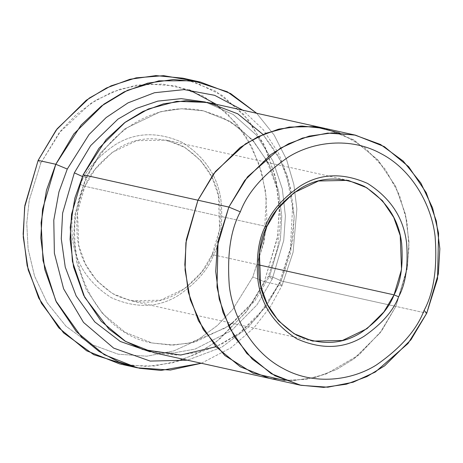 <?xml version="1.0" encoding="UTF-8"?>
<svg xmlns="http://www.w3.org/2000/svg" width="463" height="463" viewBox="0 0 463 463"><rect width="100%" height="100%" fill="white"/><g stroke="black" fill="none" stroke-linecap="round" stroke-linejoin="round"><path stroke-width="0.35" stroke-dasharray="2.31 1.74" d="M212.193 254.581C218.935 242.108 221.47 224.96 219.803 203.135C216.985 179.158 204.542 160.14 182.474 146.082C158.78 135.59 137.297 136.4 118.024 148.525C101.032 160.343 90.013 172.942 84.966 186.323L80.377 184.413C85.643 170.436 97.149 157.275 114.905 144.936C135.034 132.273 157.472 131.423 182.214 142.384C205.259 157.067 218.258 176.93 221.204 201.972C222.946 224.769 220.295 242.681 213.252 255.709L212.193 254.581L258.36 264.807L212.193 254.581L202.036 271.648L185.136 288.391L160.539 300.198L130.78 300.805L112.237 293.438L96.576 280.509L85.29 263.8L78.791 245.575L77.5 211.689L84.966 186.323L95.123 169.255L112.029 152.512L136.62 140.706L166.379 140.098L184.928 147.465L200.589 160.395L211.869 177.103L218.368 195.328L219.659 229.214L212.193 254.581L213.252 255.709C220.295 242.681 222.946 224.769 221.204 201.972C218.258 176.93 205.259 157.067 182.214 142.384C157.472 131.423 135.034 132.273 114.905 144.936C97.149 157.275 85.643 170.436 80.377 184.413C73.339 197.441 70.689 215.353 72.425 238.15C75.371 263.192 88.369 283.055 111.415 297.738C136.163 308.694 158.601 307.843 178.73 295.186C196.48 282.841 207.985 269.686 213.252 255.709C207.985 269.686 196.48 282.841 178.73 295.186C158.601 307.843 136.163 308.694 111.415 297.738C88.369 283.055 75.371 263.192 72.425 238.15C70.689 215.353 73.339 197.441 80.377 184.413L84.966 186.323L266.827 226.61L84.966 186.323C78.23 198.795 75.689 215.943 77.356 237.768C80.174 261.745 92.623 280.763 114.685 294.821C138.379 305.314 159.862 304.504 179.135 292.379C196.133 280.561 207.152 267.961 212.193 254.581M216.296 104.325L236.836 123.858L252.098 147.413L261.763 172.763L266.3 197.933L263.893 242.687L252.833 276.943L232.779 309.377L217.361 325.506L197.736 339.94L173.966 350.85L146.864 356.197L118.163 354.201L90.326 344.015L65.966 326.195L47.081 302.663L34.546 276.046L28.104 248.926L26.761 223.247L29.221 200.161L40.796 163.179L38.14 160.366L40.796 163.179L29.221 200.161L26.761 223.247L28.104 248.926L34.546 276.046L47.081 302.663L65.966 326.195L90.326 344.015L118.163 354.201L146.864 356.197L173.966 350.85L197.736 339.94L217.361 325.506L232.779 309.377L252.833 276.943L264.315 281.712L247.219 310.777L219.213 339.558L200.438 351.811L178.573 361.071L154.225 366.013L128.494 365.481M279.316 282.812L266.948 304.891L248.133 327.387L221.574 347.343L187.405 360.179L221.574 347.343L248.133 327.387L266.948 304.891L279.316 282.812L290.376 248.55L292.784 203.801L288.246 178.631L278.581 153.282L263.32 129.727L242.78 110.194L263.32 129.727L278.581 153.282L288.246 178.631L292.784 203.801L290.376 248.55L279.316 282.812L281.973 285.625L279.316 282.812M201.312 363.258L230.956 347.811L253.938 327.845L270.583 306.448L281.973 285.625L270.583 306.448L253.938 327.845L230.956 347.811L201.312 363.258M272.25 279.015L268.343 276.203L269.599 276.203L254.928 300.857L230.516 325.043L194.992 342.093L173.92 345.074L152.003 342.967L125.213 332.33L102.595 313.654L86.297 289.52L76.91 263.192L73.646 237.496L75.041 214.247L85.829 177.607L82.408 176.507L85.829 177.607L100.5 152.952L124.912 128.766L160.435 111.716L181.508 108.741L203.425 110.842L230.209 121.48L252.833 140.156L269.13 164.29L278.518 190.617L281.776 216.314L280.381 239.562L269.599 276.203L268.343 276.203L272.25 279.015L283.738 240.413L285.399 215.984L282.326 188.933L272.979 161.049L256.49 135.144L233.283 114.54L205.381 102.016L233.283 114.54L256.49 135.144L272.979 161.049L282.326 188.933L285.399 215.984L283.738 240.413L272.25 279.015L256.93 304.932L231.668 330.489L194.952 349.143L173.046 353.009L150.047 351.793L173.046 353.009L194.952 349.143L231.668 330.489L256.93 304.932L272.25 279.015M269.599 276.203L280.381 239.562L281.776 216.314L278.518 190.617L269.13 164.29L252.833 140.156L230.209 121.48L203.425 110.842L181.508 108.741L160.435 111.716L124.912 128.766L100.5 152.952L85.829 177.607L87.085 177.607L83.178 174.794L87.085 177.607L85.829 177.607L75.041 214.247L73.646 237.496L76.91 263.192L86.297 289.52L102.595 313.654L125.213 332.33L152.003 342.967L173.92 345.074L194.992 342.093L230.516 325.043L254.928 300.857L269.599 276.203C272.707 277.036 276.538 278.622 281.082 280.972C276.538 278.622 272.707 277.036 269.599 276.203M263.019 134.455L276.886 153.589L286.533 174.539L294.196 216.476L290.596 252.74L281.082 280.972L426.736 313.237L395.836 306.39L380.187 332.758L354.201 358.663L336.711 369.41L316.397 377.119L293.936 380.528L270.502 378.578M119.587 363.889L146.563 366.476L172.491 362.813L195.982 354.102L216.215 341.821L246.258 312.056L264.315 281.712L281.973 285.625L264.315 281.712L277.592 236.616L279.311 208.003L275.3 176.38L263.742 143.976L243.683 114.268L215.845 91.286L182.873 78.189M269.206 378.288L292.807 380.551L315.494 377.351L336.045 369.729L353.749 358.981L380.036 332.943L395.836 306.39L281.082 280.972L292.697 241.512L294.196 216.476L290.689 188.806L280.578 160.453L263.025 134.461L238.665 114.349L209.814 102.89M154.439 352.875L178.041 355.138L200.734 351.932L221.285 344.31L238.989 333.568L265.276 307.525L281.082 280.972L258.204 316.107L239.753 333.001L215.995 346.735M191.618 80.504L222.662 95.673L248.203 119.587L266.161 149.092L276.203 180.541L279.363 210.914L277.331 238.323L264.315 281.712L252.833 276.943L264.414 239.961L266.867 216.875L265.525 191.196L259.089 164.076L246.547 137.459L227.663 113.927L203.303 96.107L175.465 85.921L146.765 83.925L119.662 89.272L95.893 100.182L76.268 114.616L60.85 130.745L40.796 163.179L59.189 132.829L90.534 103.573L111.751 92.206L136.203 85.163L162.739 84.052L189.529 89.944M324.58 128.315L353.431 139.774L377.791 159.885L395.338 185.871L405.449 214.23L408.962 241.9L407.457 266.937L395.842 306.396L407.423 267.192L408.974 242.334L405.594 214.844L395.709 186.624L378.474 160.655L354.45 140.387L325.877 128.61M284.959 380.453L306.24 379.301L326.091 374.017L358.97 354.942L381.72 330.686L395.842 306.396L381.709 330.686L358.958 354.942L326.074 374.017L306.217 379.295L284.936 380.441M339.744 133.014L365.093 147.871L385.419 169.389L399.366 194.877L406.913 221.493L408.997 246.964L406.983 269.9L395.836 306.39L407.452 266.937L408.951 241.9L405.443 214.23L395.333 185.877L377.785 159.891L353.425 139.78L324.575 128.32M256.687 113.273L274.148 135.057L286.522 159.451L293.889 184.621L296.864 209.073L293.108 252.208L281.973 285.625L293.108 252.208L296.864 209.073L293.889 184.621L286.522 159.451L274.148 135.057L256.687 113.273M267.44 162.484L277.192 189.147L280.682 218.241L277.673 247.896L268.343 276.203L252.619 302.27L231.841 323.191M228.45 325.738L225.087 328.076L189.205 343.216L170.465 345.045L152.003 342.967C89.839 332.208 54.212 244.175 87.085 177.607C101.6 147.037 122.996 126.139 151.279 114.922C168.7 108.435 186.085 107.075 203.425 110.842L221.893 117.151L238.786 127.487L253.493 141.516L265.444 158.745M348.24 180.385L166.379 140.098M312.635 341.092L130.78 300.805"/><path stroke-width="0.69" d="M266.827 226.61C271.868 213.223 282.887 200.624 299.885 188.811C319.157 176.687 340.641 175.871 364.329 186.363C386.397 200.427 398.84 219.439 401.664 243.416C403.325 265.247 400.79 282.395 394.048 294.867L398.643 296.777C405.681 283.75 408.331 265.837 406.595 243.04C403.649 217.998 390.65 198.135 367.605 183.452C342.857 172.491 320.419 173.341 300.29 186.004C282.54 198.343 271.029 211.504 265.762 225.481L266.827 226.61L259.355 251.976L260.652 285.856L267.151 304.087L278.431 320.795L294.092 333.725L312.635 341.092L342.4 340.484L366.991 328.678L383.891 311.935L394.048 294.867L401.519 269.501L400.223 235.615L393.724 217.39L382.444 200.682L366.783 187.752L348.24 180.385L318.475 180.987L293.883 192.793L276.984 209.536L266.827 226.61L265.762 225.481C271.029 211.504 282.54 198.343 300.29 186.004C320.419 173.341 342.857 172.491 367.605 183.452C390.65 198.135 403.649 217.998 406.595 243.04C408.331 265.837 405.681 283.75 398.643 296.777C393.376 310.754 381.865 323.909 364.115 336.254C343.986 348.911 321.548 349.762 296.806 338.806C273.755 324.123 260.756 304.26 257.81 279.218C256.074 256.421 258.724 238.509 265.762 225.481C258.724 238.509 256.074 256.421 257.81 279.218C260.756 304.26 273.755 324.123 296.806 338.806C321.548 349.762 343.986 348.911 364.115 336.254C381.865 323.909 393.376 310.754 398.643 296.777L394.048 294.867L258.36 264.807L394.048 294.867C389.007 308.248 377.987 320.847 360.99 332.665C341.717 344.785 320.234 345.601 296.546 335.108C274.478 321.05 262.035 302.032 259.211 278.055C257.55 256.23 260.084 239.076 266.827 226.61M128.494 365.481L93.763 354.699L63.628 332.914L41.381 303.201L28.197 269.912L23.254 237.039L24.62 207.198L38.14 160.366L24.863 205.462L23.15 234.07L27.161 265.698L38.718 298.103L58.772 327.804L86.616 350.792L119.587 363.889L137.239 367.796L104.273 354.699L76.43 331.716L56.37 302.015L44.818 269.611L40.808 237.982L42.521 209.369L55.797 164.272L46.456 190.316L41.103 222.715L43.024 260.675L55.826 300.909L81.598 337.139L98.989 351.365L118.615 361.904L139.583 368.293L160.945 370.423L201.312 363.258L170.326 370.059L137.239 367.796M187.405 360.179L150.203 361.082L113.649 348.112L83.514 322.416L63.599 288.796L54.379 253.192L53.789 220.151L58.94 191.937L67.28 169.047L55.797 164.272L38.14 160.366L55.797 164.272L73.854 133.929L103.897 104.163L124.13 91.888L147.622 83.178L173.556 79.514L200.531 82.101L230.591 93.526L256.687 113.273L227.269 91.755L193.331 80.753L158.913 80.846L127.585 90.262L101.466 105.992L81.164 125.004L55.797 164.272L67.28 169.047L58.94 191.937L53.789 220.151L54.379 253.192L63.599 288.796L83.514 322.416L113.649 348.112L150.203 361.082L187.405 360.179M325.877 128.61L302.102 126.029L279.189 129.027L258.395 136.556L240.476 147.292L213.883 173.475L197.938 200.213L213.738 173.666L240.031 147.622L257.735 136.874L278.286 129.252L300.973 126.052L324.58 128.315L209.814 102.89L186.213 100.627L163.52 103.834L142.969 111.456L125.265 122.197L98.978 148.241L83.178 174.794L228.844 207.065L240.326 211.834C247.607 192.504 263.522 174.308 288.073 157.241C312.687 141.736 350.161 136.55 381.153 153.71C412.539 170.019 431.493 205.479 435.075 236.113C437.477 267.643 433.814 292.408 424.079 310.424C416.798 329.749 400.883 347.95 376.332 365.012C351.724 380.517 314.244 385.702 283.252 368.542C251.866 352.239 232.918 316.773 229.33 286.14C226.928 254.615 230.591 229.845 240.326 211.834L228.844 207.065L218.038 241.576L217.002 287.089L223.01 312.398L234.712 337.238L252.335 359.201L275.068 375.829L301.048 385.338L327.833 387.201L353.13 382.212L375.314 372.026L408.013 343.505L426.736 313.237L424.079 310.424C433.814 292.408 437.477 267.643 435.075 236.113C431.493 205.479 412.539 170.019 381.153 153.71C350.161 136.55 312.687 141.736 288.073 157.241C263.522 174.308 247.607 192.504 240.326 211.834C230.591 229.845 226.928 254.615 229.33 286.14C232.918 316.773 251.866 352.239 283.252 368.542C314.244 385.702 351.724 380.517 376.332 365.012C400.883 347.95 416.798 329.749 424.079 310.424L426.736 313.237L410.936 339.784L384.649 365.828L366.945 376.569L346.393 384.192L323.706 387.398L300.105 385.135L271.254 373.676L246.895 353.564L229.347 327.578L219.236 299.225L215.729 271.555L217.228 246.519L228.844 207.065L197.944 200.219L186.329 239.678L184.83 264.709L188.337 292.379L198.448 320.732L216.001 346.723L240.355 366.829L269.206 378.288L240.355 366.841L215.995 346.729L198.442 320.737L188.331 292.385L184.824 264.709L186.323 239.672L197.938 200.213L83.178 174.794L106.079 139.635L124.547 122.724L148.339 108.996L176.779 101.322L207.719 102.45L237.716 113.794L263.019 134.455M82.408 176.507L74.346 172.838L62.603 213.159L61.278 238.81L65.242 267.105L76.152 295.909L94.788 321.924L120.299 341.468L150.047 351.793L120.299 341.468L94.788 321.924L76.152 295.909L65.242 267.105L61.278 238.81L62.603 213.159L74.346 172.838L82.408 176.507M205.381 102.016L181.224 98.648L157.773 101.131L136.406 108.423L117.961 119.141L90.632 145.648L74.346 172.838L90.632 145.648L117.961 119.141L136.406 108.423L157.773 101.131L181.224 98.648L205.381 102.016M270.502 378.578L154.439 352.875L125.589 341.416L101.229 321.305L83.676 295.313L73.565 266.96L70.058 239.29L71.557 214.253L83.178 174.794L74.856 198.123L70.237 227.258L72.402 261.387L84.683 297.287L108.811 328.95L124.86 340.976L142.766 349.507L180.715 355.034L215.995 346.735M189.529 89.944L216.296 104.325M242.78 110.194L214.629 95.314L184.152 89.614L154.48 92.733L128.054 102.855L106.172 117.544L89.075 134.513L67.28 169.047L89.075 134.513L106.172 117.544L128.054 102.855L154.48 92.733L184.152 89.614L214.629 95.314L242.78 110.194M355.474 135.167L384.325 146.626L408.679 166.732L426.232 192.724L436.343 221.077L439.85 248.747L438.351 273.783L426.736 313.237L437.535 278.726L438.577 233.213L432.569 207.899L420.867 183.059L403.238 161.095L380.505 144.468L354.531 134.964L327.74 133.095L302.449 138.09L280.265 148.27L247.56 176.797L228.844 207.065L244.643 180.512L270.93 154.474L288.634 143.727L309.186 136.11L331.873 132.904L355.474 135.167L324.575 128.32L300.973 126.058L278.286 129.264L257.735 136.886L240.031 147.628L213.744 173.671L197.944 200.219L185.9 242.757L185.061 269.975L190.287 299.839L203.355 329.668L224.833 355.503L253.192 373.265L284.959 380.453L253.168 373.242L224.821 355.48L203.355 329.644L190.287 299.821L185.067 269.964L185.912 242.751L197.944 200.219L215.463 171.455L245.483 143.854L265.82 133.315L289.213 127.065L314.464 126.636L339.744 133.014M200.531 82.101L182.873 78.189L155.898 75.602L129.964 79.266L106.478 87.976L86.245 100.257L56.197 130.016L38.14 160.366L57.169 128.749L89.313 98.063L111.033 85.858L136.145 77.848L163.584 75.666L191.618 80.504M231.841 323.191L228.45 325.738M265.444 158.745L267.44 162.484M300.105 385.135L269.206 378.288"/></g></svg>
